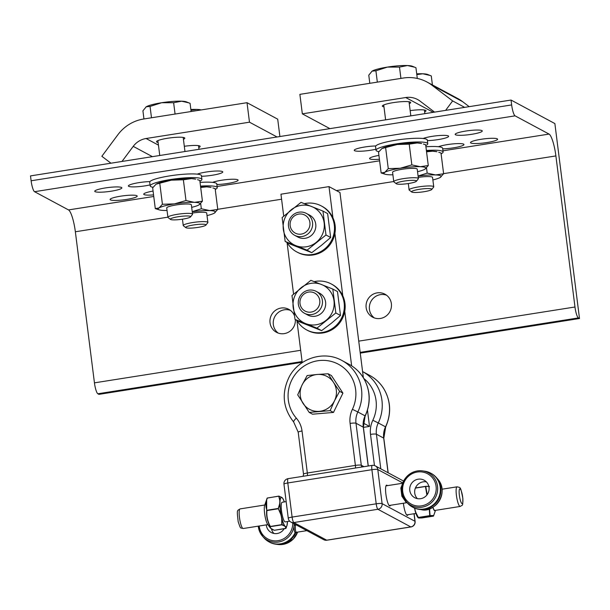 <?xml version="1.0" encoding="UTF-8"?>
<svg xmlns="http://www.w3.org/2000/svg" width="610" height="610" viewBox="0 0 610 610"><rect width="100%" height="100%" fill="white"/><g stroke="black" fill="none" stroke-linecap="round" stroke-linejoin="round"><path stroke-width="0.91" d="M295.339 319.587A13.039 12.627 118.2 0 1 289.483 331.565A13.039 12.627 118.2 0 1 276.49 332.32A13.039 12.627 118.2 0 1 271.534 314.859A13.039 12.627 118.2 0 1 288.82 309.346A13.039 12.627 118.2 0 1 294.34 315.4M290.398 310.353A13.039 12.627 -61.8 0 0 273.326 324.589A13.039 12.627 -61.8 0 0 278.198 333.075M391.376 303.673A13.039 12.627 118.2 0 1 385.901 316.178A13.039 12.627 118.2 0 1 372.596 317.154A13.039 12.627 118.2 0 1 367.639 299.693A13.039 12.627 118.2 0 1 384.933 294.173A13.039 12.627 118.2 0 1 391.376 303.673M386.504 295.179A13.039 12.627 -61.8 0 0 369.439 309.415A13.039 12.627 -61.8 0 0 374.311 317.909M197.274 174.147A13.656 2.028 -7.2 0 1 211.029 171.395A13.656 2.028 -7.2 0 1 222.429 171.555A13.656 2.028 -7.2 0 1 222.772 171.928A13.656 2.028 -7.2 0 1 215.627 174.643A13.656 2.028 -7.2 0 1 201.513 176.267M212.615 182.382A13.656 2.028 -7.2 0 1 226.371 179.622A13.656 2.028 -7.2 0 1 237.77 179.782A13.656 2.028 -7.2 0 1 238.113 180.156A13.656 2.028 -7.2 0 1 230.969 182.878A13.656 2.028 -7.2 0 1 216.855 184.502M153.552 194.91A13.656 2.028 -7.2 0 1 144.067 194.575A13.656 2.028 -7.2 0 1 143.731 194.201A13.656 2.028 -7.2 0 1 153.072 191.067M136.861 195.711A13.656 2.028 -7.2 0 1 137.197 196.085A13.656 2.028 -7.2 0 1 125.286 199.623A13.656 2.028 -7.2 0 1 110.433 199.882A13.656 2.028 -7.2 0 1 110.097 199.508A13.656 2.028 -7.2 0 1 122 195.978A13.656 2.028 -7.2 0 1 136.861 195.711M121.52 187.483A13.656 2.028 -7.2 0 1 121.855 187.857A13.656 2.028 -7.2 0 1 109.945 191.387A13.656 2.028 -7.2 0 1 95.091 191.654A13.656 2.028 -7.2 0 1 94.756 191.281A13.656 2.028 -7.2 0 1 106.658 187.743A13.656 2.028 -7.2 0 1 121.52 187.483M150.052 184.891A13.656 2.028 -7.2 0 1 128.725 186.34A13.656 2.028 -7.2 0 1 128.39 185.966A13.656 2.028 -7.2 0 1 135.687 183.221A13.656 2.028 -7.2 0 1 149.923 181.62M375.912 149.236A13.656 2.028 -7.2 0 1 354.578 150.693A13.656 2.028 -7.2 0 1 354.242 150.319A13.656 2.028 -7.2 0 1 361.539 147.567A13.656 2.028 -7.2 0 1 375.775 145.973M423.126 138.5A13.656 2.028 -7.2 0 1 438.262 135.611A13.656 2.028 -7.2 0 1 448.625 136.282A13.656 2.028 -7.2 0 1 441.472 138.996A13.656 2.028 -7.2 0 1 427.366 140.62M455.495 134.764A13.656 2.028 -7.2 0 1 455.159 134.391A13.656 2.028 -7.2 0 1 468.465 130.67A13.656 2.028 -7.2 0 1 482.258 130.967A13.656 2.028 -7.2 0 1 470.348 134.505A13.656 2.028 -7.2 0 1 455.495 134.764M470.836 142.999A13.656 2.028 -7.2 0 1 470.501 142.626A13.656 2.028 -7.2 0 1 483.806 138.905A13.656 2.028 -7.2 0 1 497.6 139.202A13.656 2.028 -7.2 0 1 485.69 142.732A13.656 2.028 -7.2 0 1 470.836 142.999M438.468 146.728A13.656 2.028 -7.2 0 1 453.604 143.846A13.656 2.028 -7.2 0 1 463.966 144.509A13.656 2.028 -7.2 0 1 456.814 147.231A13.656 2.028 -7.2 0 1 442.707 148.855M379.412 159.263A13.656 2.028 -7.2 0 1 369.919 158.928A13.656 2.028 -7.2 0 1 369.584 158.554A13.656 2.028 -7.2 0 1 378.924 155.42M511.043 100.048L554.871 123.571L579.5 318.512L578.402 317.924A9.935 2.005 -99 0 1 574.978 306.998L555.893 155.924A19.871 4.011 81 0 0 549.053 134.078L515.076 115.847A9.935 2.005 -99 0 1 511.653 104.928L511.043 100.048L30.5 175.901L31.118 180.774A9.935 2.005 81 0 0 34.541 191.692L68.511 209.924A19.871 4.011 -99 0 1 75.358 231.769L94.443 382.851A9.935 2.005 81 0 0 97.867 393.77L98.957 394.357L302.179 362.287M579.5 318.512L360.251 353.121M383.972 106.857A14.282 2.12 -7.2 0 1 382.691 106.491A14.282 2.12 -7.2 0 1 382.34 106.102A14.282 2.12 -7.2 0 1 396.248 102.205A14.282 2.12 -7.2 0 1 410.675 102.526A14.282 2.12 -7.2 0 1 409.279 103.654M410.164 110.631A14.282 2.12 -7.2 0 1 426.016 110.753A14.282 2.12 -7.2 0 1 424.621 111.889M469.197 106.658L462.571 101.626A39.734 38.468 -61.8 0 0 457.66 98.477L426.977 82.007A39.734 38.468 118.2 0 1 431.888 85.164L452.643 100.917L464.667 107.368M434.572 112.118L420.038 101.092A19.871 19.238 -61.8 0 0 417.583 99.514A19.871 19.238 -61.8 0 0 405.726 97.531L302.339 113.849L299.876 94.352L403.263 78.034A39.734 38.468 118.2 0 1 426.977 82.007M329.911 128.641L302.339 113.849M452.643 100.917L445.605 110.379M184.311 146.286A14.282 2.12 -7.2 0 1 199.813 146.011A14.282 2.12 -7.2 0 1 200.164 146.4A14.282 2.12 -7.2 0 1 198.768 147.536M158.12 142.504A14.282 2.12 -7.2 0 1 156.488 141.749A14.282 2.12 -7.2 0 1 168.947 138.051A14.282 2.12 -7.2 0 1 184.472 137.776A14.282 2.12 -7.2 0 1 184.822 138.173A14.282 2.12 -7.2 0 1 183.427 139.301M110.959 163.198L101.847 156.29L117.89 134.726A39.734 38.468 118.2 0 1 143.632 119.011L247.019 102.694L249.482 122.191L146.095 138.508A19.871 19.238 -61.8 0 0 133.224 146.362L121.992 161.459M279.898 136.533L277.702 119.163L247.019 102.694M249.482 122.191L277.047 136.983M190.541 216.893L192.447 214.491A12.421 1.838 172.8 0 0 192.547 214.202A12.421 1.838 172.8 0 0 192.242 213.866A12.421 1.838 172.8 0 0 178.738 214.102A12.421 1.838 172.8 0 0 167.91 217.32A12.421 1.838 172.8 0 0 168.085 217.572L170.525 219.425A10.202 1.51 -7.2 0 1 178.524 216.687A10.202 1.51 -7.2 0 1 190.373 216.375A10.202 1.51 -7.2 0 1 190.541 216.893A10.202 1.51 -7.2 0 1 180.697 219.432A10.202 1.51 -7.2 0 1 170.525 219.425M181.627 101.191L173.636 102.724L161.612 102.739A21.114 3.126 -7.2 0 1 181.627 101.191A21.114 3.126 -7.2 0 1 186.393 101.878L188.978 102.899L181.627 101.191M150.052 106.445L146.255 106.78A21.114 3.126 -7.2 0 1 161.612 102.739L150.052 106.445L151.486 117.776M191.113 111.523L190.084 103.364L188.978 102.899M146.255 106.78L145.942 106.986A21.114 3.126 -7.2 0 1 145.942 106.986A21.114 3.126 -7.2 0 1 146.255 106.78L142.915 110.806L143.952 118.965M175.07 114.055L173.636 102.724M205.883 225.128L207.789 222.726A12.421 1.838 172.8 0 0 207.888 222.436A12.421 1.838 172.8 0 0 207.583 222.093A12.421 1.838 172.8 0 0 194.079 222.337A12.421 1.838 172.8 0 0 183.252 225.547A12.421 1.838 172.8 0 0 183.427 225.807L185.867 227.66A10.202 1.51 -7.2 0 1 193.866 224.915A10.202 1.51 -7.2 0 1 205.715 224.61A10.202 1.51 -7.2 0 1 205.883 225.128A10.202 1.51 -7.2 0 1 196.039 227.667A10.202 1.51 -7.2 0 1 185.867 227.66M190.861 109.495A21.114 3.126 -7.2 0 1 196.969 109.426L190.953 110.257M200.812 109.991L196.969 109.426A21.114 3.126 -7.2 0 1 201.193 109.93M416.394 181.246L418.3 178.844A12.421 1.838 172.8 0 0 418.407 178.555A12.421 1.838 172.8 0 0 418.094 178.212A12.421 1.838 172.8 0 0 404.59 178.455A12.421 1.838 172.8 0 0 393.763 181.666A12.421 1.838 172.8 0 0 393.938 181.925L396.378 183.778A10.202 1.51 -7.2 0 1 404.384 181.033A10.202 1.51 -7.2 0 1 416.226 180.728A10.202 1.51 -7.2 0 1 416.394 181.246A10.202 1.51 -7.2 0 1 406.55 183.785A10.202 1.51 -7.2 0 1 396.378 183.778M407.48 65.544L399.489 67.077L387.464 67.085A21.114 3.126 -7.2 0 1 407.48 65.544A21.114 3.126 -7.2 0 1 412.246 66.223L414.83 67.252L407.48 65.544M375.905 70.798L372.108 71.126A21.114 3.126 -7.2 0 1 387.464 67.085L375.905 70.798L377.338 82.129M417.293 78.431L415.936 67.718L414.83 67.252M372.108 71.126L371.795 71.34A21.114 3.126 -7.2 0 1 371.795 71.34A21.114 3.126 -7.2 0 1 372.108 71.126L368.775 75.16L369.805 83.318M400.922 78.408L399.489 67.077M431.735 189.481L433.641 187.079A12.421 1.838 172.8 0 0 433.748 186.79A12.421 1.838 172.8 0 0 433.443 186.446A12.421 1.838 172.8 0 0 419.932 186.69A12.421 1.838 172.8 0 0 409.104 189.901A12.421 1.838 172.8 0 0 409.279 190.16L411.719 192.005A10.202 1.51 -7.2 0 1 419.726 189.268A10.202 1.51 -7.2 0 1 431.567 188.963A10.202 1.51 -7.2 0 1 431.735 189.481A10.202 1.51 -7.2 0 1 421.891 192.02A10.202 1.51 -7.2 0 1 411.719 192.005M416.714 73.848A21.114 3.126 -7.2 0 1 422.821 73.779L416.805 74.603M422.821 73.779A21.114 3.126 -7.2 0 1 427.587 74.458L430.172 75.487L422.821 73.779M432.414 84.927L431.278 75.945L430.172 75.487M199.905 181.208A26.07 3.866 172.8 0 0 201.91 179.386L201.445 175.68A26.07 3.866 172.8 0 0 175.093 175.116A26.07 3.866 172.8 0 0 149.717 182.215L150.19 185.92A26.07 3.866 172.8 0 0 150.83 186.629A26.07 3.866 172.8 0 0 153.057 187.278M201.91 179.386A26.07 3.866 172.8 0 0 175.566 178.814A26.07 3.866 172.8 0 0 150.19 185.92M215.246 189.443A26.07 3.866 172.8 0 0 217.251 187.613L216.786 183.915A26.07 3.866 172.8 0 0 200.057 182.405M217.251 187.613A26.07 3.866 172.8 0 0 200.53 186.111M441.099 153.789A26.07 3.866 172.8 0 0 443.104 151.966L442.639 148.26A26.07 3.866 172.8 0 0 425.91 146.758M443.104 151.966A26.07 3.866 172.8 0 0 426.382 150.464M425.757 145.561A26.07 3.866 172.8 0 0 427.762 143.731L427.297 140.033A26.07 3.866 172.8 0 0 400.953 139.461A26.07 3.866 172.8 0 0 375.569 146.568L376.042 150.266A26.07 3.866 172.8 0 0 376.683 150.983A26.07 3.866 172.8 0 0 378.909 151.623M427.762 143.731A26.07 3.866 172.8 0 0 401.418 143.167A26.07 3.866 172.8 0 0 376.042 150.266M191.372 204.907A12.429 1.845 172.8 0 0 190.892 204.419A12.429 1.845 172.8 0 0 176.305 204.922A12.429 1.845 172.8 0 0 167.079 207.423A12.429 1.845 172.8 0 0 166.736 208.018M191.685 207.347A21.098 3.126 172.8 0 0 198.997 204.884A21.098 3.126 172.8 0 0 199.051 204.853A21.098 3.126 172.8 0 0 194.399 202.352A21.098 3.126 172.8 0 0 174.391 203.892A21.098 3.126 172.8 0 0 159.042 207.934A21.098 3.126 172.8 0 0 159.347 209.893A21.098 3.126 172.8 0 0 163.694 210.435A21.098 3.126 172.8 0 0 167.041 210.458M156.038 184.189L156.099 184.159A21.098 3.126 -7.2 0 1 171.395 180.156A21.098 3.126 -7.2 0 1 191.395 178.608A21.098 3.126 -7.2 0 1 195.741 179.149L191.395 178.608L183.366 179.782L171.395 180.156L156.038 184.189L152.668 187.865L155.291 208.62L159.042 207.934L162.42 204.266L174.391 203.892L185.989 200.545L194.399 202.352L202.429 201.178L198.997 204.884M159.347 209.893L155.291 208.62M202.429 201.178L199.805 180.423L197.556 179.683M162.42 204.266L159.797 183.503M185.989 200.545L183.366 179.782M206.714 213.134A12.429 1.845 172.8 0 0 206.233 212.646A12.429 1.845 172.8 0 0 192.402 213.042M207.026 215.582A21.098 3.126 172.8 0 0 214.339 213.119A21.098 3.126 172.8 0 0 214.392 213.088A21.098 3.126 172.8 0 0 209.741 210.587A21.098 3.126 172.8 0 0 192.242 211.754M200.629 186.912A21.098 3.126 -7.2 0 1 206.737 186.843A21.098 3.126 -7.2 0 1 211.083 187.384L206.737 186.843L200.698 187.468M192.226 211.662L201.331 208.773L209.741 210.587L217.77 209.413L214.339 213.119M217.77 209.413L215.147 188.658L212.898 187.918M201.331 208.773L200.667 203.504M417.232 169.252A12.429 1.845 172.8 0 0 416.744 168.764A12.429 1.845 172.8 0 0 402.158 169.275A12.429 1.845 172.8 0 0 392.939 171.776A12.429 1.845 172.8 0 0 392.588 172.371M417.537 171.7A21.098 3.126 172.8 0 0 424.85 169.237A21.098 3.126 172.8 0 0 424.911 169.206A21.098 3.126 172.8 0 0 420.252 166.705A21.098 3.126 172.8 0 0 400.244 168.246A21.098 3.126 172.8 0 0 384.895 172.287A21.098 3.126 172.8 0 0 385.207 174.246A21.098 3.126 172.8 0 0 389.554 174.788A21.098 3.126 172.8 0 0 392.901 174.811M381.898 148.543L381.952 148.512A21.098 3.126 -7.2 0 1 397.247 144.501A21.098 3.126 -7.2 0 1 417.255 142.961A21.098 3.126 -7.2 0 1 421.601 143.502L417.255 142.961L409.218 144.135L397.247 144.501L381.898 148.543L378.52 152.218L381.143 172.973L384.895 172.287L388.273 168.612L400.244 168.246L411.841 164.891L420.252 166.705L428.281 165.531L424.85 169.237M385.207 174.246L381.143 172.973M428.281 165.531L425.658 144.776L423.409 144.036M388.273 168.612L385.65 147.856M411.841 164.891L409.218 144.135M432.574 177.487A12.429 1.845 172.8 0 0 432.086 176.999A12.429 1.845 172.8 0 0 418.254 177.388M432.879 179.927A21.098 3.126 172.8 0 0 440.191 177.472A21.098 3.126 172.8 0 0 440.252 177.434A21.098 3.126 172.8 0 0 435.593 174.94A21.098 3.126 172.8 0 0 418.094 176.107M426.482 151.265A21.098 3.126 -7.2 0 1 432.597 151.196A21.098 3.126 -7.2 0 1 436.943 151.73L432.597 151.196L426.55 151.821M418.086 176.016L427.183 173.126L435.593 174.94L443.622 173.766L440.191 177.472M443.622 173.766L441 153.011L438.75 152.264M427.183 173.126L426.52 167.849M390.491 505.271A10.553 2.127 -99 0 1 389.881 506.003A10.553 2.127 -99 0 1 385.909 494.321A10.553 2.127 -99 0 1 386.587 485.148A10.553 2.127 -99 0 1 387.396 485.651M408.029 514.68A10.553 2.127 -99 0 1 407.411 515.412A10.553 2.127 -99 0 1 403.439 503.73A10.553 2.127 -99 0 1 403.378 503.242M317.269 374.464L328.104 373.777L333.487 382.356A18.628 18.033 -61.8 0 0 317.269 374.464A18.628 18.033 -61.8 0 0 302.064 385.009L307.158 375.546L317.269 374.464M339.595 391.323L334.501 400.785A18.628 18.033 -61.8 0 0 333.487 382.356L339.595 391.323L342.927 393.114L333.472 412.429L312.526 414.198L309.194 412.413L297.703 394.861L302.064 385.009A18.628 18.033 -61.8 0 0 303.079 403.439A18.628 18.033 -61.8 0 0 319.297 411.331A18.628 18.033 -61.8 0 0 334.501 400.785L330.14 410.644L309.194 412.413M342.927 393.114L331.436 375.569L328.104 373.777M333.472 412.429L330.14 410.644M363.308 423.088L369.515 426.421L367.472 410.24M363.362 377.72L339.961 192.493L329.003 186.614L332.946 217.831M334.905 233.371L342.797 295.804M344.757 311.344L351.642 365.832M283.719 216.123L280.951 194.194L329.003 186.614M302.224 362.645L296.902 320.463M293.57 294.096L287.051 242.483M363.4 427.381L369.515 426.421M407.236 502.815L406.176 502.442L407.236 502.762M406.87 502.693L407.785 503.113M401.746 487.619L402.676 495.694L406.1 501.534A18.475 17.888 -61.8 0 1 402.836 496.113L402.676 495.694L402.821 496.098L401.868 496.197L406.176 502.442M401.716 487.718A1.243 0.61 10.3 0 1 400.839 488.046L401.868 496.197M401.662 488.297L401.746 487.52A18.475 17.888 -61.8 0 1 422.547 470.889C411.407 469.303 401.784 478.911 401.662 488.297M402.371 484.317L400.839 488.046M389.073 505.499L406.801 502.701M430.698 473.154L431.247 473.451A19.245 18.636 118.2 0 1 436.264 477.432A19.245 18.636 118.2 0 1 438.567 499.224A19.245 18.636 118.2 0 1 419.139 509.35A19.245 18.636 118.2 0 1 413.046 507.367L412.497 507.078A19.245 18.636 -61.8 0 0 438.018 498.927A19.245 18.636 -61.8 0 0 430.698 473.154A19.245 18.636 -61.8 0 0 424.606 471.179L422.547 470.889A18.475 17.888 -61.8 0 1 435.418 497.531A18.475 17.888 -61.8 0 1 406.1 501.534L407.48 503.097A19.245 18.636 -61.8 0 0 412.497 507.078M426.367 481.892A9.935 9.615 -61.8 0 0 417.377 498.637M420.641 498.69A9.935 9.615 118.2 0 1 409.889 487.344A9.935 9.615 118.2 0 1 424.103 480.184A9.935 9.615 118.2 0 1 420.641 498.69M282.834 498.553A14.815 2.989 -99 0 1 284.359 501.916A14.976 3.019 81 0 0 282.811 498.454L281.637 497.44A14.815 2.989 -99 0 1 282.216 497.783A14.815 2.989 -99 0 1 282.834 498.553L282.758 498.385M278.785 496.113L267.165 498.095L278.8 496.105L281.576 497.295A14.976 3.019 81 0 0 280.043 500.314L278.953 496.113L281.614 497.363M282.194 497.684L282.827 498.484L282.216 497.783M279.99 502.16L279.906 500.261L279.792 502.129A25.795 18.041 159.4 0 1 279.594 504.028L279.952 502.091L279.975 504.188A14.815 2.989 -99 0 1 279.99 502.16A14.815 2.989 -99 0 1 280.12 500.429A14.815 2.989 -99 0 1 281.637 497.44M279.906 500.261L279.738 500.269A25.795 18.041 159.4 0 1 279.792 502.129M287.462 522.023L287.478 521.535A14.815 2.989 -99 0 1 287.44 521.985A14.815 2.989 -99 0 1 287.31 523.716L287.31 523.845A14.976 3.019 81 0 1 286.921 525.728L287.44 521.985M287.485 521.535L287.348 523.555M281.492 516.449L280.974 513.955L278.328 508.755L279.898 504.112A14.976 3.019 81 0 0 280.928 513.971L281.301 516.502A25.795 24.339 26.9 0 1 281.706 518.957L281.462 516.479L282.049 518.82A14.815 2.989 -99 0 1 281.492 516.449A14.815 2.989 -99 0 1 280.996 513.94A14.815 2.989 -99 0 1 279.975 504.188M280.806 514.032L280.653 514.085A25.795 24.339 26.9 0 1 281.301 516.502M287.31 523.716A14.815 2.989 -99 0 1 285.793 526.697A14.815 2.989 -99 0 1 285.221 526.361L284.588 525.66L285.053 526.468A25.795 6.298 -6 0 1 285.526 527.048L285.213 526.461L285.777 526.857A14.976 3.019 81 0 0 286.921 525.728L285.777 528.481M285.678 526.987L286.006 528.298L286.502 526.964M284.466 525.866L284.329 525.934A25.795 6.298 -6 0 1 285.053 526.468M285.221 526.361A14.815 2.989 -99 0 1 284.596 525.584L284.588 525.66M282.064 524.623L281.995 518.896A14.976 3.019 81 0 0 284.565 525.736L282.064 524.623M281.706 518.957L281.759 524.646L270.367 526.445C267.569 521.405 266.425 516.113 266.936 510.555L278.328 508.755L280.653 514.085M273.066 529.808L270.527 528.191L267.668 524.371A10.324 2.082 -99 0 1 264.839 515.053A10.324 2.082 -99 0 1 264.656 505.316L267.165 498.095L266.669 499.43L266.684 510.471C266.181 516.083 267.332 521.428 270.146 526.506L270.527 528.184L274.111 530.204M282.232 502.251A9.943 2.005 81 0 0 281.561 503.014A9.943 2.005 81 0 0 281.736 512.385A9.943 2.005 81 0 0 284.458 521.352A9.943 2.005 81 0 0 285.327 521.87M296.559 532.271L296.056 531.996L295.095 532.69L295.637 532.995L296.559 532.271L306.876 530.647M295.644 532.987L296.49 532.286M294.089 523.784L294.119 525.454L295.476 525.172L295.454 524.516M295.087 532.705A19.245 18.636 -61.8 0 1 269.048 541.893A19.245 18.636 -61.8 0 1 264.031 537.913L262.651 536.35L258.259 526.148A18.475 17.888 -61.8 0 0 262.651 536.35A18.475 17.888 -61.8 0 0 281.599 541.245A18.475 17.888 -61.8 0 0 294.119 525.454C293.989 529.152 294.317 531.562 295.095 532.69L295.095 532.69M296.056 531.996C295.4 530.975 295.209 528.702 295.476 525.172M284.184 528.74A9.935 9.615 118.2 0 1 266.303 524.875M271.488 529.053A9.935 9.615 -61.8 0 0 273.928 533.46M295.637 532.995A19.245 18.636 118.2 0 1 275.69 544.173A19.245 18.636 118.2 0 1 269.597 542.191L269.048 541.893M415.616 512.514L414.998 510.387L415.883 512.575A25.795 22.509 12.6 0 1 415.166 510.356L414.472 508.061M415.166 510.356A25.795 22.509 12.6 0 1 414.708 508.153M414.998 510.341L415.738 512.591M418.719 518.012L418.185 517.715M419.428 517.989L418.917 517.974A25.795 1.311 -8.4 0 1 418.513 517.898L418.353 517.882M419.482 518.004L419.581 518.004A25.795 1.311 -8.4 0 1 418.917 517.974M415.623 512.514L417.736 517.257A14.976 3.019 -99 0 1 415.646 512.56L418.437 517.608L429.829 515.808C432.65 515.656 433.809 515.77 433.321 516.144L419.581 518.004M427.206 494.573L425.765 486.49C428.594 486.315 429.768 486.429 429.287 486.833M433.573 515.93C434.053 515.58 432.879 515.465 430.05 515.595L429.539 508.793M432.81 507.276A10.324 2.082 81 0 0 435.509 510.349M432.894 507.223A9.943 2.005 81 0 0 434.137 509.907A9.943 2.005 81 0 0 435.014 510.425M298.984 212.181A12.421 12.025 -61.8 0 0 288.629 222.368A12.421 12.025 -61.8 0 0 294.653 235.3A12.421 12.025 -61.8 0 0 311.123 230.046A12.421 12.025 -61.8 0 0 306.395 213.416A12.421 12.025 -61.8 0 0 298.984 212.181M298.77 214.087A10.202 9.874 118.2 0 1 309.217 227.751A10.202 9.874 118.2 0 1 292.121 230.45A10.202 9.874 118.2 0 1 298.77 214.087M297.474 236.817A12.429 12.032 -61.8 0 0 310.353 236.23A12.429 12.032 -61.8 0 0 315.751 224.183A12.429 12.032 -61.8 0 0 309.217 214.933M295.789 245.617A21.098 20.427 -61.8 0 0 316.201 242.399A21.098 20.427 -61.8 0 0 324.139 222.856A21.098 20.427 -61.8 0 0 311.672 206.538A21.098 20.427 -61.8 0 0 291.26 209.764A21.098 20.427 -61.8 0 0 283.315 229.299A21.098 20.427 -61.8 0 0 295.789 245.617L285.16 241.438L282.14 217.526L301.043 202.352L322.964 211.083L325.984 234.987L307.082 250.169L295.789 245.617M285.16 241.438L289.826 243.939L311.748 252.67L321.539 245.266L330.658 237.496L327.639 213.591L322.964 211.083M325.984 234.987L330.658 237.496M307.082 250.169L311.748 252.67M287.02 242.429A26.07 25.239 -61.8 0 0 296.742 251.915L297.573 252.357A26.07 25.239 -61.8 0 0 332.137 241.324A26.07 25.239 -61.8 0 0 322.225 206.424L321.394 205.974A26.07 25.239 -61.8 0 0 305.839 203.366A26.07 25.239 -61.8 0 0 304.352 203.648M296.742 251.915A26.07 25.239 -61.8 0 0 331.306 240.881A26.07 25.239 -61.8 0 0 321.394 205.974M308.835 290.154A12.421 12.025 -61.8 0 0 298.481 300.341A12.421 12.025 -61.8 0 0 304.504 313.281A12.421 12.025 -61.8 0 0 320.974 308.019A12.421 12.025 -61.8 0 0 316.247 291.397A12.421 12.025 -61.8 0 0 308.835 290.154M308.622 292.068A10.202 9.874 118.2 0 1 319.068 305.732A10.202 9.874 118.2 0 1 301.973 308.431A10.202 9.874 118.2 0 1 308.622 292.068M307.326 314.79A12.429 12.032 -61.8 0 0 320.197 314.203A12.429 12.032 -61.8 0 0 325.603 302.156A12.429 12.032 -61.8 0 0 319.068 292.907M305.64 323.597A21.098 20.427 -61.8 0 0 326.053 320.372A21.098 20.427 -61.8 0 0 333.99 300.829A21.098 20.427 -61.8 0 0 321.523 284.512A21.098 20.427 -61.8 0 0 301.111 287.737A21.098 20.427 -61.8 0 0 293.166 307.28A21.098 20.427 -61.8 0 0 305.64 323.597L295.011 319.411L291.992 295.507L310.894 280.333L332.816 289.064L335.835 312.968L316.933 328.142L305.64 323.597M295.011 319.411L299.678 321.912L321.6 330.643L331.39 323.239L340.502 315.469L337.483 291.565L332.816 289.064M335.835 312.968L340.502 315.469M316.933 328.142L321.6 330.643M296.864 320.402A26.07 25.239 -61.8 0 0 306.594 329.888L307.425 330.338A26.07 25.239 -61.8 0 0 341.989 319.297A26.07 25.239 -61.8 0 0 332.076 284.397L331.245 283.947A26.07 25.239 -61.8 0 0 315.69 281.347A26.07 25.239 -61.8 0 0 314.203 281.622M306.594 329.888A26.07 25.239 -61.8 0 0 341.158 318.855A26.07 25.239 -61.8 0 0 331.245 283.947M75.358 231.769L167.895 217.168M217.755 209.299L281.584 199.218M336.385 190.572L393.747 181.521M443.607 173.644L555.893 155.924M549.053 134.078L442.959 150.822M379.603 160.819L217.107 186.469M153.75 196.473L68.511 209.924M34.541 191.692L515.076 115.847M97.867 393.77L302.087 361.539M360.159 352.374L578.402 317.924M574.978 306.998L358.741 341.135M300.669 350.3L94.443 382.851M511.653 104.928L31.118 180.774M431.888 85.164L462.571 101.626M405.726 97.531L433.298 112.324M133.224 146.362L152.408 156.656M158.455 145.142L146.095 138.508M363.834 378.505A34.77 33.664 118.2 0 1 372.824 420.275A24.835 24.042 -61.8 0 0 370.514 434.381L374.456 465.537M414.022 513.734L414.975 521.283A4.964 4.811 118.2 0 1 410.789 526.918A4.964 0.999 81 0 0 410.949 526.948A4.964 4.964 0 0 0 415.097 521.42A4.964 0.74 172.8 0 0 414.975 521.283L382.104 503.639A4.964 0.74 172.8 0 0 376.202 503.814A4.964 0.999 81 0 0 377.91 509.274A4.964 4.811 -61.8 0 0 382.104 503.639L377.796 469.525A4.964 4.811 -61.8 0 0 375.333 465.91A4.964 4.964 0 0 0 372.214 465.377A4.964 0.999 81 0 0 371.894 469.7A4.964 0.74 -7.2 0 1 377.796 469.525L402.813 482.952M326.853 540.224A4.964 0.999 -99 0 1 326.693 540.186A4.964 4.811 118.2 0 1 323.727 539.69A4.964 4.964 0 0 0 326.853 540.224L410.949 526.948M293.822 522.549A4.964 0.999 -99 0 1 292.106 517.082A4.964 0.74 172.8 0 0 288.271 518.294A4.964 4.964 0 0 0 290.856 522.053A4.964 4.811 -61.8 0 0 293.822 522.549L377.91 509.274L410.789 526.918L326.693 540.186L293.822 522.549M283.963 484.18A4.964 0.74 -7.2 0 1 287.798 482.967A4.964 0.999 -99 0 1 288.118 478.652A4.964 4.964 0 0 0 283.963 484.18L288.271 518.294M292.106 517.082L287.798 482.967L371.894 469.7L376.202 503.814L292.106 517.082M363.979 466.68L361.295 465.239A3.729 3.607 -61.8 0 0 362.012 466.993M350.094 423.416L355.394 465.407L307.341 472.994L302.034 431.003A24.835 24.042 -61.8 0 0 296.33 418.163A34.77 33.664 118.2 0 1 296.59 372.702A34.77 33.664 118.2 0 1 340.891 365.71A34.77 33.664 118.2 0 1 352.397 409.318A24.835 24.042 -61.8 0 0 350.094 423.416A4.964 0.74 -7.2 0 1 355.996 423.248L361.295 465.239A4.964 0.74 172.8 0 0 355.394 465.407A3.729 0.755 -99 0 1 355.462 468.022M303.132 476.28L303.513 474.206A4.964 0.74 172.8 0 1 307.341 472.994A3.729 0.755 -99 0 1 307.409 475.609M352.397 409.318L357.834 411.963A19.871 19.238 118.2 0 0 355.996 423.248L363.27 427.153L368.181 466.017M363.27 427.153A4.964 0.74 -7.2 0 1 363.392 427.29L365.108 415.867A19.871 19.238 -61.8 0 0 363.27 427.153M372.824 420.275L378.261 422.928A39.734 38.468 -61.8 0 0 362.584 371.574L369.568 375.325A39.734 38.468 118.2 0 1 385.535 426.832A19.871 19.238 -61.8 0 0 383.698 438.11A4.964 0.74 -7.2 0 1 383.82 438.247L385.673 426.916L378.261 422.928A19.871 19.238 118.2 0 0 376.416 434.206L383.698 438.11L388.067 472.742M370.514 434.381A4.964 0.74 -7.2 0 1 376.416 434.206L380.792 468.838M349.141 364.361A39.734 38.468 118.2 0 1 365.108 415.867L357.834 411.963A39.734 38.468 -61.8 0 0 341.867 360.457L349.141 364.361C354.89 367.479 359.549 371.803 363.118 377.331C370.461 389.691 371.17 402.562 365.245 415.951M293.761 422.074A4.964 1.167 -41 0 1 293.677 422.013A4.964 1.167 -41 0 1 296.33 418.163M303.513 474.206L298.206 432.216A4.964 0.74 -7.2 0 1 302.034 431.003M421.197 509.64C434.488 513.483 449.966 492.522 437.644 478.995A18.475 17.888 118.2 0 1 439.848 499.91A18.475 17.888 118.2 0 1 421.197 509.64L419.139 509.35M402.73 491.576A17.24 16.691 118.2 0 1 424.636 472.536A17.24 16.691 118.2 0 1 431.59 500.398A17.24 16.691 118.2 0 1 403.713 495.511A17.24 16.691 118.2 0 1 402.73 491.576M267.866 524.63L243.215 528.519A9.935 2.005 -99 0 1 240.195 521.718A9.935 2.005 -99 0 1 240.119 508.892L264.763 505.004M279.594 504.028L278.297 508.458L266.906 510.257C265.403 506.43 265.563 502.343 267.378 497.996L278.77 496.197L279.738 500.269M285.526 527.048L285.747 528.489L274.355 530.281C271.397 529.335 270.093 528.123 270.443 526.651L281.835 524.852L284.329 525.934M284.596 525.584A14.815 2.989 -99 0 1 282.049 518.82M292.769 523.083A17.24 16.691 118.2 0 1 276.94 540.818A17.24 16.691 118.2 0 1 259.235 525.995M277.748 544.455L286.159 543.586L293.349 538.943L297.581 532.118A18.475 17.888 118.2 0 1 277.748 544.455L275.69 544.173M457.081 486.826A9.935 2.005 81 0 0 456.433 495.465A9.935 2.005 81 0 0 460.176 506.452C462.853 504.462 462.731 507.093 462.86 498.378C460.367 486.368 460.863 487.802 457.081 486.826L442.036 489.205M459.383 495.381A7.45 1.502 -99 0 1 461.053 490.371A7.45 1.502 -99 0 1 462.654 503.029A7.45 1.502 -99 0 1 459.383 495.381M425.49 486.361L415.433 487.947L425.528 486.361C431.811 486.284 428.205 486.559 429.356 486.612M415.372 488.099L425.46 486.505L426.886 495M428.99 486.696C429.478 486.322 428.319 486.208 425.498 486.361M429.257 508.885L429.753 515.648L418.353 517.448L415.883 512.575M415.646 512.56A14.815 2.989 81 0 0 415.799 513.04M157.883 140.613L159.759 155.497M183.191 137.418L184.975 151.516M166.721 207.88L167.91 217.32M191.357 204.769L192.547 214.202M198.532 145.653L198.997 149.305M182.451 219.188L183.252 225.547M206.698 213.004L207.888 222.436M383.736 104.966L385.611 119.85M409.043 101.771L410.827 115.87M392.573 172.233L393.763 181.666M417.209 169.123L418.407 178.555M424.385 109.998L424.85 113.658M408.303 183.541L409.104 189.901M432.551 177.357L433.748 186.79M288.118 478.652L372.214 465.377M290.856 522.053L323.727 539.69M375.333 465.91L403.629 481.092M414.129 513.719L415.097 521.42M368.28 466.002L363.392 427.29M388.181 472.803L383.82 438.247M369.568 375.325C375.318 378.436 379.977 382.767 383.545 388.296C390.888 400.648 391.597 413.527 385.673 426.916M298.206 432.216L293.677 422.013C282.796 408.082 281.324 393.008 289.262 376.789C298.946 358.146 324.024 350.285 341.867 360.457M437.644 478.995L436.264 477.432M402.714 483.234L385.977 485.873M286.166 501.626L282.102 502.266M289.689 521.184L285.198 521.893M243.215 528.519C240.065 527.452 240.988 529.922 238.174 521.664C236.855 509.464 236.825 510.989 240.119 508.892M274.37 530.288L286.006 528.298M284.367 501.908L282.796 498.439M406.603 514.909L415.928 513.437M434.884 510.448L460.176 506.452M418.437 517.913L417.736 517.257M418.773 518.02L421.891 517.943M433.481 516.068L435.532 510.341M421.929 517.943L433.321 516.144M309.987 215.345L306.395 213.416M298.244 237.229L294.653 235.3M319.838 293.318L316.247 291.397M308.096 315.202L304.504 313.281"/></g></svg>
